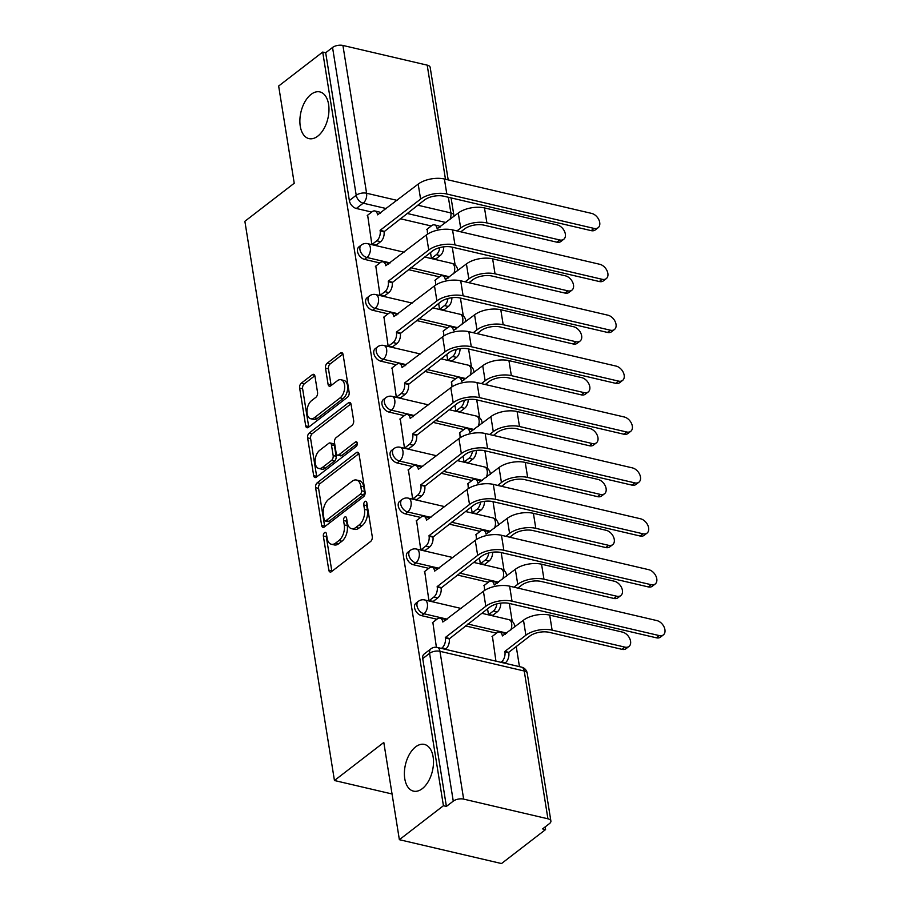 <?xml version="1.0" encoding="UTF-8"?>
<svg xmlns="http://www.w3.org/2000/svg" width="909" height="909" viewBox="0 0 909 909"><rect width="100%" height="100%" fill="white"/><g stroke="black" fill="none" stroke-linecap="round" stroke-linejoin="round"><path stroke-width="1.36" d="M324.513 532.674A2.579 1.488 -76.8 0 0 323.354 536.094L328.797 570.113A3.681 2.125 -76.8 0 0 330.137 572.022A3.681 2.125 -76.8 0 0 331.49 571.647L370.599 541.491A3.681 2.125 -76.8 0 0 372.258 536.617L366.804 502.597A2.579 1.488 -76.8 0 0 365.873 501.257A2.579 1.488 -76.8 0 0 364.929 501.529A2.579 1.488 -76.8 0 0 363.759 504.938L364.464 509.347A11.772 6.806 -76.8 0 1 359.157 524.947L355.896 527.459A11.772 6.806 -76.8 0 1 351.578 528.674A11.772 6.806 -76.8 0 1 347.306 522.573L346.602 518.175A2.579 1.488 -76.8 0 0 345.659 516.835A2.579 1.488 -76.8 0 0 344.716 517.096A2.579 1.488 -76.8 0 0 343.557 520.516L344.261 524.913A11.772 6.806 -76.8 0 1 338.955 540.525L335.694 543.037A11.772 6.806 -76.8 0 1 331.376 544.252A11.772 6.806 -76.8 0 1 327.104 538.151L326.388 533.742A2.579 1.488 -76.8 0 0 325.456 532.413A2.579 1.488 -76.8 0 0 324.513 532.674M326.558 534.765A2.579 1.488 -76.8 0 0 326.331 536.787L331.774 570.818A3.681 2.125 -76.8 0 0 331.899 571.329M366.963 503.609A2.579 1.488 -76.8 0 0 366.736 505.631L367.441 510.04L364.464 509.347M346.761 519.187A2.579 1.488 -76.8 0 0 346.534 521.209L347.238 525.618L344.261 524.913M317.764 136.145A23.986 13.862 -76.8 0 0 328.933 111.182A23.986 13.862 -76.8 0 0 319.877 91.911A23.986 13.862 -76.8 0 0 311.083 94.377A23.986 13.862 -76.8 0 0 299.913 119.34A23.986 13.862 -76.8 0 0 308.969 138.611A23.986 13.862 -76.8 0 0 317.764 136.145M422.287 788.66A23.986 13.862 -76.8 0 0 433.457 763.708A23.986 13.862 -76.8 0 0 424.401 744.426A23.986 13.862 -76.8 0 0 415.595 746.903A23.986 13.862 -76.8 0 0 404.425 771.855A23.986 13.862 -76.8 0 0 413.481 791.137A23.986 13.862 -76.8 0 0 422.287 788.66M314.957 376.246A3.681 2.125 -76.8 0 0 313.616 374.338A3.681 2.125 -76.8 0 0 312.276 374.724L301.299 383.178A3.681 2.125 -76.8 0 0 299.64 388.063L305.697 425.844A3.681 2.125 -76.8 0 0 307.026 427.753A3.681 2.125 -76.8 0 0 308.378 427.378L347.488 397.222A3.681 2.125 -76.8 0 0 349.147 392.347L343.091 354.555A3.681 2.125 -76.8 0 0 341.761 352.658A3.681 2.125 -76.8 0 0 340.409 353.033L327.149 363.248A3.681 2.125 -76.8 0 0 325.49 368.122L328.081 384.302A3.681 2.125 -76.8 0 0 329.422 386.2A3.681 2.125 -76.8 0 0 330.774 385.825L337.341 380.757A9.84 5.681 -76.8 0 1 340.955 379.746A9.84 5.681 -76.8 0 1 344.67 387.654A9.84 5.681 -76.8 0 1 340.091 397.892L314.344 417.742A9.84 5.681 -76.8 0 1 310.73 418.754A9.84 5.681 -76.8 0 1 307.015 410.845A9.84 5.681 -76.8 0 1 311.594 400.608L315.889 397.301A3.681 2.125 -76.8 0 0 317.548 392.427L314.957 376.246M463.647 799.113L547.922 818.804A7.499 3.534 170.9 0 1 550.888 821.032A7.499 3.534 170.9 0 1 549.445 823.611L542.582 828.894L545.559 829.587L501.518 863.55L399.369 839.689L383.803 742.46L334.444 780.513L244.873 221.296L294.232 183.243L278.654 86.025L322.706 52.063L443.422 805.726L446.399 806.419L453.261 801.136L429.582 653.332A7.499 4.988 -127.6 0 1 430.968 648.787L424.105 654.082A7.499 4.988 -127.6 0 0 422.73 658.627L429.582 653.332A7.499 3.534 170.9 0 1 439.967 651.31L463.647 799.113A7.499 3.534 170.9 0 0 453.261 801.136M399.369 839.689L443.422 805.726M317.252 482.781A3.681 2.125 -76.8 0 0 315.593 487.656L321.65 525.447A3.681 2.125 -76.8 0 0 322.979 527.345A3.681 2.125 -76.8 0 0 324.331 526.97L363.441 496.825A3.681 2.125 -76.8 0 0 365.1 491.939L359.044 454.159A3.681 2.125 -76.8 0 0 357.714 452.25A3.681 2.125 -76.8 0 0 356.362 452.625L317.252 482.781L320.229 483.474A3.681 2.125 -76.8 0 0 318.57 488.349L324.627 526.141A3.681 2.125 -76.8 0 0 324.74 526.652M313.673 475.646L307.617 437.854A3.681 2.125 -76.8 0 1 309.276 432.979L348.386 402.835A3.681 2.125 -76.8 0 1 349.738 402.448A3.681 2.125 -76.8 0 1 351.067 404.357L353.658 420.526A3.681 2.125 -76.8 0 1 351.999 425.412L336.137 437.638A3.681 2.125 -76.8 0 0 334.478 442.513L336.194 453.239A3.681 2.125 -76.8 0 0 337.534 455.148A3.681 2.125 -76.8 0 0 338.887 454.773L355.396 442.035A2.579 1.488 -76.8 0 1 356.339 441.774A2.579 1.488 -76.8 0 1 357.317 443.842A2.579 1.488 -76.8 0 1 356.112 446.524L316.355 477.168A3.681 2.125 -76.8 0 1 315.003 477.555A3.681 2.125 -76.8 0 1 313.673 475.646L316.65 476.339L310.594 438.547L307.617 437.854M431.264 225.977L400.21 218.717M371.701 212.058L356.351 208.479L363.214 203.184A7.499 4.988 -127.6 0 1 356.214 195.265L332.546 47.473A7.499 3.534 -9.1 0 1 342.92 45.45L427.196 65.141A7.499 3.534 -9.1 0 1 430.173 67.368L448.194 179.891M545.559 829.587L545.139 826.929M519.459 666.638L516.244 646.549M512.199 621.324L509.335 603.44M504.052 570.42L501.189 552.547M495.894 519.528L493.03 501.654M487.747 468.635L484.883 450.75M479.588 417.731L476.725 399.858M471.441 366.838L468.578 348.965M463.295 315.946L460.431 298.061M455.136 265.042L452.273 247.168M322.706 52.063L325.683 52.756L332.546 47.473M492.417 636.277L495.939 661.138M432.854 622.37L436.388 647.276M424.708 571.466L428.934 600.724L433.332 601.338M487.554 608.825L488.485 614.632L492.883 615.257M484.27 585.385L484.611 590.43M416.549 520.573L420.776 549.82L425.173 550.434M479.407 557.933L480.338 563.739L484.736 564.353M476.111 534.492L476.452 539.526M408.402 469.68L412.629 498.927L417.026 499.541M471.248 507.04L472.18 512.846L476.577 513.46M467.965 483.588L468.305 488.633M400.244 418.776L404.471 448.035L408.868 448.648M463.101 456.136L464.033 461.942L468.43 462.556M459.806 432.695L460.147 437.74M392.097 367.884L396.324 397.131L400.721 397.744M454.943 405.244L455.875 411.05L460.272 411.663M451.659 381.803L452 386.836M383.939 316.991L388.166 346.238L392.563 346.852M446.796 354.351L447.728 360.157L452.125 360.771M443.501 330.899L443.853 335.944M375.792 266.087L380.019 295.345L384.416 295.959M438.638 303.447L439.57 309.253L443.967 309.867M435.354 280.006L435.695 285.051M367.645 215.194L371.861 244.441L376.258 245.055M430.491 252.554L431.423 258.361L435.82 258.974M439.411 276.87L408.357 269.621M379.86 262.951L364.509 259.372L366.941 257.497A7.499 4.988 -127.6 0 1 360.634 251.85A7.499 4.988 -127.6 0 1 361.327 245.032L358.885 246.907A7.499 4.988 52.4 0 0 358.203 253.725A7.499 4.988 52.4 0 0 364.509 259.372M447.569 327.774L416.504 320.513M388.007 313.855L372.656 310.264L375.099 308.39A7.499 4.988 -127.6 0 1 368.793 302.742A7.499 4.988 -127.6 0 1 369.474 295.925L367.043 297.811A7.499 4.988 52.4 0 0 366.35 304.617A7.499 4.988 52.4 0 0 372.656 310.264M455.716 378.667L424.662 371.406M396.165 364.748L380.814 361.168L383.246 359.282A7.499 4.988 -127.6 0 1 376.94 353.635A7.499 4.988 -127.6 0 1 377.621 346.829L375.19 348.704A7.499 4.988 52.4 0 0 374.508 355.521A7.499 4.988 52.4 0 0 380.814 361.168M463.874 429.559L432.809 422.31M404.312 415.652L388.961 412.061L391.404 410.186A7.499 4.988 -127.6 0 1 385.098 404.539A7.499 4.988 -127.6 0 1 385.78 397.722L383.348 399.596A7.499 4.988 52.4 0 0 382.655 406.414A7.499 4.988 52.4 0 0 388.961 412.061M472.021 480.463L440.967 473.203M412.47 466.544L397.119 462.954L399.551 461.079A7.499 4.988 -127.6 0 1 393.245 455.432A7.499 4.988 -127.6 0 1 393.927 448.614L391.495 450.5A7.499 4.988 52.4 0 0 390.813 457.307A7.499 4.988 52.4 0 0 397.119 462.954M480.179 531.356L449.114 524.095M420.617 517.437L405.266 513.858L407.709 511.972A7.499 4.988 -127.6 0 1 401.403 506.324A7.499 4.988 -127.6 0 1 402.085 499.518L399.653 501.393A7.499 4.988 52.4 0 0 398.96 508.211A7.499 4.988 52.4 0 0 405.266 513.858M488.326 582.249L457.272 574.999M428.775 568.341L413.425 564.75L415.856 562.876A7.499 4.988 -127.6 0 1 409.55 557.228A7.499 4.988 -127.6 0 1 410.232 550.411L407.8 552.286A7.499 4.988 52.4 0 0 407.118 559.103A7.499 4.988 52.4 0 0 413.425 564.75M496.484 633.153L465.419 625.892M436.922 619.234L421.571 615.643L424.003 613.768A7.499 4.988 -127.6 0 1 417.708 608.121A7.499 4.988 -127.6 0 1 418.39 601.303L415.958 603.19A7.499 4.988 52.4 0 0 415.265 609.996A7.499 4.988 52.4 0 0 421.571 615.643M334.444 780.513L392.052 793.977M427.196 229.113L427.548 234.147M325.683 52.756L349.351 200.559A7.499 4.988 52.4 0 0 356.351 208.479M446.399 806.419L422.73 658.627M331.376 544.252L334.353 544.946A11.772 6.806 -76.8 0 0 338.671 543.73L335.694 543.037M347.238 525.618A11.772 6.806 -76.8 0 1 341.932 541.219L338.671 543.73M351.578 528.674L354.555 529.368A11.772 6.806 -76.8 0 0 358.873 528.152L355.896 527.459M367.441 510.04A11.772 6.806 -76.8 0 1 362.134 525.641L358.873 528.152M358.93 453.636L320.229 483.474M324.127 519.573A2.579 1.488 -76.8 0 0 325.058 520.914A2.579 1.488 -76.8 0 0 326.001 520.641L360.328 494.178A2.579 1.488 -76.8 0 0 361.498 490.769L360.748 486.122A11.772 6.806 -76.8 0 0 356.476 480.02A11.772 6.806 -76.8 0 0 352.158 481.236L328.694 499.325A11.772 6.806 -76.8 0 0 323.377 514.937L324.127 519.573M325.058 520.914L328.035 521.607A2.579 1.488 -76.8 0 0 328.978 521.346L326.001 520.641M356.476 480.02L359.453 480.713A11.772 6.806 -76.8 0 1 363.725 486.815L364.475 491.462A2.579 1.488 -76.8 0 1 363.305 494.882L328.978 521.346M350.954 403.846L312.253 433.673A3.681 2.125 -76.8 0 0 310.594 438.547M337.534 455.148L340.511 455.841A3.681 2.125 -76.8 0 0 341.864 455.466L357.317 443.547M319.684 450.319A9.84 5.681 -76.8 0 0 315.105 460.556A9.84 5.681 -76.8 0 0 318.82 468.465A9.84 5.681 -76.8 0 0 322.422 467.453L331.501 460.465A3.681 2.125 -76.8 0 0 333.16 455.579L331.433 444.853A3.681 2.125 -76.8 0 0 330.103 442.956A3.681 2.125 -76.8 0 0 328.751 443.331L319.684 450.319M318.82 468.465L321.797 469.169A9.84 5.681 -76.8 0 0 325.399 468.146L322.422 467.453M330.103 442.956L333.08 443.649A3.681 2.125 -76.8 0 1 334.421 445.558L336.137 456.284A3.681 2.125 -76.8 0 1 334.478 461.158L325.399 468.146M310.73 418.754L313.707 419.447A9.84 5.681 -76.8 0 0 317.321 418.435L314.344 417.742M340.955 379.746L343.932 380.439A9.84 5.681 -76.8 0 1 347.647 388.348A9.84 5.681 -76.8 0 1 343.068 398.585L317.321 418.435M342.977 354.044L330.137 363.941A3.681 2.125 -76.8 0 0 328.467 368.827L331.058 384.996A3.681 2.125 -76.8 0 0 331.183 385.507M314.844 375.735L304.276 383.882A3.681 2.125 -76.8 0 0 302.617 388.757L308.674 426.548A3.681 2.125 -76.8 0 0 308.787 427.06M628.983 646.447L626.096 648.662A8.613 5.738 -127.6 0 1 622.04 649.344L549.229 632.334A14.055 6.624 170.9 0 0 529.765 636.118L508.733 652.332L504.859 651.423L525.891 635.221A18.919 8.92 -9.1 0 1 552.104 630.119L624.915 647.128A8.613 5.738 52.4 0 0 628.983 646.447A8.613 5.738 52.4 0 0 629.767 638.618A8.613 5.738 52.4 0 0 622.517 632.119L549.706 615.109A18.919 8.92 -9.1 0 0 523.482 620.211L502.382 635.936A7.499 4.329 -76.8 0 0 499.655 632.05A7.499 4.329 -76.8 0 0 496.905 632.823L492.008 636.595M508.733 652.332L508.813 652.821A7.499 4.329 103.2 0 1 505.427 662.763L501.563 661.854A7.499 4.329 -76.8 0 0 504.938 651.923L504.859 651.423M500.961 662.32L501.563 661.854M499.655 632.05L503.529 632.948A7.499 4.329 103.2 0 1 505.29 634.243M504.836 663.218L505.427 662.763M659.286 635.596A8.613 5.738 52.4 0 0 663.343 634.914A8.613 5.738 52.4 0 0 664.127 627.074A8.613 5.738 52.4 0 0 656.877 620.586L509.619 586.169L512.028 601.179L659.286 635.596L656.412 637.811L509.154 603.406A14.055 6.624 170.9 0 0 489.678 607.189L449.251 638.902A7.499 4.329 103.2 0 1 445.876 648.844L445.274 649.31M663.343 634.914L660.468 637.129A8.613 5.738 -127.6 0 1 656.412 637.811M449.171 638.413L445.308 637.516L485.815 606.28A18.919 8.92 -9.1 0 1 512.028 601.179M441.399 648.401L442.001 647.935A7.499 4.329 -76.8 0 0 445.387 638.004L445.308 637.516M509.619 586.169A18.919 8.92 -9.1 0 0 483.406 591.282L442.819 622.017A7.499 4.329 -76.8 0 0 440.104 618.131L443.967 619.04A7.499 4.329 103.2 0 1 445.728 620.324M440.104 618.131A7.499 4.329 -76.8 0 0 437.354 618.904L432.445 622.688M514.005 587.203L517.744 584.317A18.919 8.92 -9.1 0 1 543.957 579.215L616.768 596.236A8.613 5.738 52.4 0 0 620.824 595.554A8.613 5.738 52.4 0 0 621.608 587.714A8.613 5.738 52.4 0 0 614.359 581.226L541.548 564.205A18.919 8.92 -9.1 0 0 515.335 569.318L494.223 585.032A7.499 4.329 -76.8 0 0 491.508 581.146A7.499 4.329 -76.8 0 0 488.758 581.919L483.849 585.703M620.824 595.554L617.95 597.77A8.613 5.738 -127.6 0 1 613.893 598.452L541.082 581.442A14.055 6.624 170.9 0 0 521.607 585.226L517.88 588.1M488.599 614.666L493.405 610.962A7.499 4.329 -76.8 0 0 496.837 603.883M491.508 581.146L495.382 582.055A7.499 4.329 103.2 0 1 497.132 583.339M500.779 603.121A7.499 4.329 103.2 0 1 497.28 611.859L493.405 610.962M492.473 615.563L497.28 611.859M505.858 536.299L509.585 533.424A18.919 8.92 -9.1 0 1 535.799 528.322L608.61 545.332A8.613 5.738 52.4 0 0 612.677 544.661A8.613 5.738 52.4 0 0 613.461 536.821A8.613 5.738 52.4 0 0 606.212 530.322L533.401 513.312A18.919 8.92 -9.1 0 0 507.188 518.414L486.076 534.14A7.499 4.329 -76.8 0 0 483.349 530.254A7.499 4.329 -76.8 0 0 480.6 531.026L475.702 534.81M612.677 544.661L609.791 546.877A8.613 5.738 -127.6 0 1 605.735 547.548L532.924 530.538A14.055 6.624 170.9 0 0 513.46 534.333L509.722 537.208M480.452 563.762L485.258 560.058A7.499 4.329 -76.8 0 0 488.69 552.99M483.349 530.254L487.224 531.163A7.499 4.329 103.2 0 1 488.985 532.447M492.621 552.217A7.499 4.329 103.2 0 1 489.122 560.967L485.258 560.058M484.327 564.671L489.122 560.967M651.128 584.692A8.613 5.738 52.4 0 0 655.196 584.01A8.613 5.738 52.4 0 0 655.98 576.181A8.613 5.738 52.4 0 0 648.731 569.682L501.473 535.276L503.87 550.286L651.128 584.692L648.253 586.907L500.995 552.502A14.055 6.624 170.9 0 0 481.531 556.297L441.104 588.009A7.499 4.329 103.2 0 1 437.718 597.952L432.911 601.656M655.196 584.01L652.321 586.237A8.613 5.738 -127.6 0 1 648.253 586.907M441.024 587.521L437.149 586.612L477.657 555.388A18.919 8.92 -9.1 0 1 503.87 550.286M429.048 600.747L433.854 597.043A7.499 4.329 -76.8 0 0 437.229 587.1L437.149 586.612M501.473 535.276A18.919 8.92 -9.1 0 0 475.259 540.378L434.672 571.113A7.499 4.329 -76.8 0 0 431.945 567.239L435.82 568.136A7.499 4.329 103.2 0 1 437.581 569.42M431.945 567.239A7.499 4.329 -76.8 0 0 429.196 568.011L424.298 571.784M642.981 533.799A8.613 5.738 52.4 0 0 647.038 533.117A8.613 5.738 52.4 0 0 647.833 525.277A8.613 5.738 52.4 0 0 640.572 518.789L493.314 484.383L495.723 499.393L642.981 533.799L640.106 536.015L492.848 501.609A14.055 6.624 170.9 0 0 473.373 505.393L432.945 537.117A7.499 4.329 103.2 0 1 429.571 547.048L424.764 550.752M647.038 533.117L644.163 535.333A8.613 5.738 -127.6 0 1 640.106 536.015M432.866 536.628L429.003 535.719L469.51 504.495A18.919 8.92 -9.1 0 1 495.723 499.393M420.89 549.854L425.696 546.15A7.499 4.329 -76.8 0 0 429.082 536.208L429.003 535.719M493.314 484.383A18.919 8.92 -9.1 0 0 467.101 489.485L426.514 520.221A7.499 4.329 -76.8 0 0 423.799 516.335L427.662 517.244A7.499 4.329 103.2 0 1 429.423 518.528M423.799 516.335A7.499 4.329 -76.8 0 0 421.049 517.107L416.14 520.891M497.7 485.406L501.438 482.531A18.919 8.92 -9.1 0 1 527.652 477.43L600.463 494.439A8.613 5.738 52.4 0 0 604.519 493.757A8.613 5.738 52.4 0 0 605.303 485.917A8.613 5.738 52.4 0 0 598.054 479.429L525.243 462.42A18.919 8.92 -9.1 0 0 499.03 467.521L477.918 483.247A7.499 4.329 -76.8 0 0 475.202 479.361A7.499 4.329 -76.8 0 0 472.453 480.134L467.544 483.906M604.519 493.757L601.644 495.973A8.613 5.738 -127.6 0 1 597.588 496.655L524.777 479.645A14.055 6.624 170.9 0 0 505.302 483.429L501.575 486.315M472.294 512.869L477.1 509.165A7.499 4.329 -76.8 0 0 480.531 502.098M475.202 479.361L479.077 480.259A7.499 4.329 103.2 0 1 480.838 481.554M484.474 501.325A7.499 4.329 103.2 0 1 480.975 510.074L477.1 509.165M476.168 513.778L480.975 510.074M489.553 434.513L493.28 431.627A18.919 8.92 -9.1 0 1 519.493 426.526L592.304 443.547A8.613 5.738 52.4 0 0 596.372 442.865A8.613 5.738 52.4 0 0 597.156 435.025A8.613 5.738 52.4 0 0 589.907 428.537L517.096 411.516A18.919 8.92 -9.1 0 0 490.883 416.629L469.771 432.343A7.499 4.329 -76.8 0 0 467.044 428.457A7.499 4.329 -76.8 0 0 464.294 429.23L459.397 433.014M596.372 442.865L593.486 445.08A8.613 5.738 -127.6 0 1 589.43 445.762L516.619 428.741A14.055 6.624 170.9 0 0 497.155 432.536L493.417 435.411M464.147 461.977L468.953 458.272A7.499 4.329 -76.8 0 0 472.385 451.194M467.044 428.457L470.919 429.366A7.499 4.329 103.2 0 1 472.68 430.65M476.316 450.432A7.499 4.329 103.2 0 1 472.816 459.17L468.953 458.272M468.021 462.874L472.816 459.17M481.395 383.609L485.133 380.735A18.919 8.92 -9.1 0 1 511.347 375.633L584.157 392.643A8.613 5.738 52.4 0 0 588.214 391.961A8.613 5.738 52.4 0 0 588.998 384.132A8.613 5.738 52.4 0 0 581.749 377.633L508.938 360.623A18.919 8.92 -9.1 0 0 482.724 365.725L461.624 381.45A7.499 4.329 -76.8 0 0 458.897 377.565A7.499 4.329 -76.8 0 0 456.148 378.337L451.239 382.121M588.214 391.961L585.339 394.188A8.613 5.738 -127.6 0 1 581.283 394.858L508.472 377.849A14.055 6.624 170.9 0 0 488.997 381.644L485.27 384.518M455.988 411.073L460.795 407.368A7.499 4.329 -76.8 0 0 464.226 400.301M458.897 377.565L462.772 378.474A7.499 4.329 103.2 0 1 464.533 379.757M468.169 399.528A7.499 4.329 103.2 0 1 464.669 408.277L460.795 407.368M459.863 411.982L464.669 408.277M634.834 482.895A8.613 5.738 52.4 0 0 638.891 482.224A8.613 5.738 52.4 0 0 639.675 474.384A8.613 5.738 52.4 0 0 632.425 467.896L485.167 433.479L487.576 448.489L634.834 482.895L631.948 485.122L484.69 450.716A14.055 6.624 170.9 0 0 465.226 454.5L424.798 486.213A7.499 4.329 103.2 0 1 421.412 496.155L416.606 499.859M638.891 482.224L636.016 484.44A8.613 5.738 -127.6 0 1 631.948 485.122M424.719 485.724L420.844 484.827L461.352 453.591A18.919 8.92 -9.1 0 1 487.576 448.489M412.743 498.95L417.549 495.246A7.499 4.329 -76.8 0 0 420.924 485.315L420.844 484.827M485.167 433.479A18.919 8.92 -9.1 0 0 458.954 438.592L418.367 469.328A7.499 4.329 -76.8 0 0 415.64 465.442L419.515 466.34A7.499 4.329 103.2 0 1 421.276 467.635M415.64 465.442A7.499 4.329 -76.8 0 0 412.891 466.215L407.993 469.998M626.676 432.002A8.613 5.738 52.4 0 0 630.732 431.321A8.613 5.738 52.4 0 0 631.528 423.492A8.613 5.738 52.4 0 0 624.267 416.992L477.009 382.587L479.418 397.597L626.676 432.002L623.801 434.218L476.543 399.812A14.055 6.624 170.9 0 0 457.068 403.607L416.64 435.32A7.499 4.329 103.2 0 1 413.265 445.262L408.459 448.966M630.732 431.321L627.858 433.548A8.613 5.738 -127.6 0 1 623.801 434.218M416.572 434.832L412.697 433.923L453.205 402.698A18.919 8.92 -9.1 0 1 479.418 397.597M404.585 448.057L409.391 444.353A7.499 4.329 -76.8 0 0 412.777 434.411L412.697 433.923M477.009 382.587A18.919 8.92 -9.1 0 0 450.796 387.688L410.209 418.424A7.499 4.329 -76.8 0 0 407.493 414.549L411.368 415.447A7.499 4.329 103.2 0 1 413.118 416.731M407.493 414.549A7.499 4.329 -76.8 0 0 404.744 415.322L399.835 419.094M618.529 381.11A8.613 5.738 52.4 0 0 622.585 380.428A8.613 5.738 52.4 0 0 623.369 372.588A8.613 5.738 52.4 0 0 616.12 366.1L468.862 331.694L471.271 346.704L618.529 381.11L615.643 383.325L468.385 348.92A14.055 6.624 170.9 0 0 448.921 352.703L408.493 384.427A7.499 4.329 103.2 0 1 405.107 394.358L400.301 398.062M622.585 380.428L619.711 382.644A8.613 5.738 -127.6 0 1 615.643 383.325M408.414 383.939L404.539 383.03L445.046 351.806A18.919 8.92 -9.1 0 1 471.271 346.704M396.438 397.165L401.244 393.461A7.499 4.329 -76.8 0 0 404.619 383.518L404.539 383.03M468.862 331.694A18.919 8.92 -9.1 0 0 442.649 336.796L402.062 367.531A7.499 4.329 -76.8 0 0 399.335 363.645L403.21 364.554A7.499 4.329 103.2 0 1 404.971 365.838M399.335 363.645A7.499 4.329 -76.8 0 0 396.585 364.418L391.688 368.202M473.248 332.717L476.975 329.842A18.919 8.92 -9.1 0 1 503.188 324.74L575.999 341.75A8.613 5.738 52.4 0 0 580.067 341.068A8.613 5.738 52.4 0 0 580.851 333.228A8.613 5.738 52.4 0 0 573.602 326.74L500.791 309.73A18.919 8.92 -9.1 0 0 474.578 314.832L453.466 330.546A7.499 4.329 -76.8 0 0 450.75 326.672A7.499 4.329 -76.8 0 0 447.989 327.445L443.092 331.217M580.067 341.068L577.181 343.284A8.613 5.738 -127.6 0 1 573.125 343.966L500.314 326.956A14.055 6.624 170.9 0 0 480.85 330.74L477.111 333.614M447.842 360.18L452.648 356.476A7.499 4.329 -76.8 0 0 456.079 349.408M450.75 326.672L454.614 327.57A7.499 4.329 103.2 0 1 456.375 328.853M460.011 348.636A7.499 4.329 103.2 0 1 456.523 357.385L452.648 356.476M451.716 361.089L456.523 357.385M610.371 330.206A8.613 5.738 52.4 0 0 614.427 329.535A8.613 5.738 52.4 0 0 615.223 321.695A8.613 5.738 52.4 0 0 607.973 315.207L460.715 280.79L463.113 295.8L610.371 330.206L607.496 332.433L460.238 298.016A14.055 6.624 170.9 0 0 440.774 301.811L400.335 333.523A7.499 4.329 103.2 0 1 396.96 343.466L392.154 347.17M614.427 329.535L611.552 331.751A8.613 5.738 -127.6 0 1 607.496 332.433M400.267 333.035L396.392 332.137L436.899 300.902A18.919 8.92 -9.1 0 1 463.113 295.8M388.279 346.261L393.086 342.557A7.499 4.329 -76.8 0 0 396.472 332.626L396.392 332.137M460.715 280.79A18.919 8.92 -9.1 0 0 434.491 285.903L393.904 316.639A7.499 4.329 -76.8 0 0 391.188 312.753L395.063 313.65A7.499 4.329 103.2 0 1 396.813 314.946M391.188 312.753A7.499 4.329 -76.8 0 0 388.438 313.525L383.53 317.298M465.09 281.824L468.828 278.938A18.919 8.92 -9.1 0 1 495.041 273.836L567.852 290.846A8.613 5.738 52.4 0 0 571.909 290.176A8.613 5.738 52.4 0 0 572.693 282.335A8.613 5.738 52.4 0 0 565.443 275.847L492.633 258.826A18.919 8.92 -9.1 0 0 466.419 263.94L445.319 279.654A7.499 4.329 -76.8 0 0 442.592 275.768A7.499 4.329 -76.8 0 0 439.842 276.541L434.934 280.324M571.909 290.176L569.034 292.391A8.613 5.738 -127.6 0 1 564.978 293.073L492.167 276.052A14.055 6.624 170.9 0 0 472.691 279.847L468.964 282.722M439.683 309.287L444.49 305.583A7.499 4.329 -76.8 0 0 447.932 298.504M442.592 275.768L446.467 276.677A7.499 4.329 103.2 0 1 448.228 277.961M451.864 297.732A7.499 4.329 103.2 0 1 448.364 306.481L444.49 305.583M443.558 310.185L448.364 306.481M602.224 279.313A8.613 5.738 52.4 0 0 606.28 278.631A8.613 5.738 52.4 0 0 607.064 270.802A8.613 5.738 52.4 0 0 599.815 264.303L452.557 229.897L454.966 244.907L602.224 279.313L599.338 281.529L452.08 247.123A14.055 6.624 170.9 0 0 432.616 250.918L392.188 282.631A7.499 4.329 103.2 0 1 388.802 292.573L384.007 296.277M606.28 278.631L603.406 280.858A8.613 5.738 -127.6 0 1 599.338 281.529M392.109 282.142L388.234 281.233L428.741 250.009A18.919 8.92 -9.1 0 1 454.966 244.907M380.132 295.368L384.939 291.664A7.499 4.329 -76.8 0 0 388.313 281.722L388.234 281.233M452.557 229.897A18.919 8.92 -9.1 0 0 426.344 234.999L385.757 265.735A7.499 4.329 -76.8 0 0 383.03 261.849L386.904 262.758A7.499 4.329 103.2 0 1 388.666 264.042M383.03 261.849A7.499 4.329 -76.8 0 0 380.28 262.621L375.383 266.405M456.943 230.92L460.67 228.045A18.919 8.92 -9.1 0 1 486.894 222.944L559.694 239.953A8.613 5.738 52.4 0 0 563.762 239.272A8.613 5.738 52.4 0 0 564.546 231.443A8.613 5.738 52.4 0 0 557.297 224.943L484.486 207.934A18.919 8.92 -9.1 0 0 458.272 213.036L437.161 228.761A7.499 4.329 -76.8 0 0 434.445 224.875A7.499 4.329 -76.8 0 0 431.695 225.648L426.787 229.432M563.762 239.272L560.876 241.499A8.613 5.738 -127.6 0 1 556.819 242.169L484.008 225.159A14.055 6.624 170.9 0 0 464.544 228.954L460.818 231.829M431.536 258.383L436.343 254.679A7.499 4.329 -76.8 0 0 439.774 247.612M434.445 224.875L438.308 225.784A7.499 4.329 103.2 0 1 440.07 227.068M443.706 246.839A7.499 4.329 103.2 0 1 440.217 255.588L436.343 254.679M435.411 259.292L440.217 255.588M594.066 228.42A8.613 5.738 52.4 0 0 598.122 227.739A8.613 5.738 52.4 0 0 598.917 219.898A8.613 5.738 52.4 0 0 591.668 213.41L444.41 179.005L446.808 194.015L594.066 228.42L591.191 230.636L443.933 196.23A14.055 6.624 170.9 0 0 424.469 200.014L384.041 231.738A7.499 4.329 103.2 0 1 380.655 241.669L375.849 245.373M598.122 227.739L595.247 229.954A8.613 5.738 -127.6 0 1 591.191 230.636M383.962 231.25L380.087 230.341L420.594 199.116A18.919 8.92 -9.1 0 1 446.808 194.015M371.974 244.476L376.781 240.771A7.499 4.329 -76.8 0 0 380.167 230.829L380.087 230.341M444.41 179.005A18.919 8.92 -9.1 0 0 418.185 184.107L377.599 214.842A7.499 4.329 -76.8 0 0 374.883 210.956L378.758 211.865A7.499 4.329 103.2 0 1 380.519 213.149M374.883 210.956A7.499 4.329 -76.8 0 0 372.133 211.729L367.225 215.513M326.331 536.787L323.354 536.094M366.736 505.631L363.759 504.938M346.534 521.209L343.557 520.516M445.967 222.523L407.062 213.433M386.416 208.604L363.214 203.184A7.499 4.329 103.2 0 0 366.6 193.242L397.085 200.366M417.742 205.195L450.875 212.933L448.364 197.264M445.478 179.255L427.196 65.141M342.92 45.45L366.6 193.242A7.499 3.534 170.9 0 0 356.214 195.265L349.351 200.559M547.922 818.804L524.243 671.012L439.967 651.31A7.499 4.329 -76.8 0 0 437.252 647.435A7.499 7.499 0 0 0 430.968 648.787M449.694 276.825L410.788 267.735M390.131 262.917L366.941 257.497A7.499 4.329 103.2 0 0 370.327 247.555A7.499 4.329 103.2 0 0 367.6 243.669A7.499 7.499 0 0 0 361.327 245.032M457.852 327.729L418.947 318.639M398.29 313.81L375.099 308.39A7.499 4.329 103.2 0 0 378.474 298.447A7.499 4.329 103.2 0 0 375.758 294.561A7.499 7.499 0 0 0 369.474 295.925M465.999 378.621L427.094 369.531M406.437 364.702L383.246 359.282A7.499 4.329 103.2 0 0 386.632 349.351A7.499 4.329 103.2 0 0 383.905 345.465A7.499 7.499 0 0 0 377.621 346.829M474.146 429.514L435.252 420.424M414.595 415.606L391.404 410.186A7.499 4.329 103.2 0 0 394.779 400.244A7.499 4.329 103.2 0 0 392.063 396.358A7.499 7.499 0 0 0 385.78 397.722M482.304 480.418L443.399 471.328M422.742 466.499L399.551 461.079A7.499 4.329 103.2 0 0 402.937 451.137A7.499 4.329 103.2 0 0 400.21 447.262A7.499 7.499 0 0 0 393.927 448.614M490.451 531.311L451.557 522.221M430.9 517.391L407.709 511.972A7.499 4.329 103.2 0 0 411.084 502.041A7.499 4.329 103.2 0 0 408.368 498.155A7.499 7.499 0 0 0 402.085 499.518M498.609 582.203L459.704 573.113M439.047 568.295L415.856 562.876A7.499 4.329 103.2 0 0 419.242 552.933A7.499 4.329 103.2 0 0 416.515 549.047A7.499 7.499 0 0 0 410.232 550.411M506.756 633.107L467.862 624.017M447.205 619.188L424.003 613.768A7.499 4.329 103.2 0 0 427.389 603.826A7.499 4.329 103.2 0 0 424.673 599.951A7.499 7.499 0 0 0 418.39 601.303M481.77 613.291L508.949 619.643A7.499 4.329 103.2 0 1 511.665 623.529A7.499 4.329 -76.8 0 1 510.767 630.017M473.623 562.387L500.791 568.739A7.499 4.329 103.2 0 1 503.518 572.625A7.499 4.329 -76.8 0 1 502.62 579.113M465.465 511.494L492.644 517.846A7.499 4.329 103.2 0 1 495.36 521.732A7.499 4.329 -76.8 0 1 494.473 528.22M457.318 460.602L484.486 466.953A7.499 4.329 103.2 0 1 487.213 470.828A7.499 4.329 -76.8 0 1 486.315 477.327M449.16 409.698L476.339 416.049A7.499 4.329 103.2 0 1 479.054 419.935A7.499 4.329 -76.8 0 1 478.168 426.423M441.013 358.805L468.18 365.157A7.499 4.329 103.2 0 1 470.907 369.043A7.499 4.329 -76.8 0 1 470.01 375.531M432.854 307.912L460.034 314.264A7.499 4.329 103.2 0 1 462.749 318.139A7.499 4.329 -76.8 0 1 461.863 324.638M424.708 257.008L451.875 263.36A7.499 4.329 103.2 0 1 454.602 267.246A7.499 4.329 -76.8 0 1 453.705 273.734M453.943 216.376A7.499 7.499 0 0 0 453.852 215.16A7.499 3.534 -9.1 0 0 450.875 212.933A7.499 4.329 103.2 0 1 449.978 219.421M521.527 667.126A7.499 4.329 -76.8 0 1 524.243 671.012A7.499 3.534 -9.1 0 1 527.22 673.239A7.499 7.499 0 0 0 521.527 667.126L437.252 647.435M341.932 541.219L338.955 540.525M362.134 525.641L359.157 524.947M331.774 570.818L328.797 570.113M358.748 453.182L356.362 452.625M324.627 526.141L321.65 525.447M318.57 488.349L315.593 487.656M363.305 494.882L360.328 494.178M364.475 491.462L361.498 490.769M363.725 486.815L360.748 486.122M312.253 433.673L309.276 432.979M350.772 403.391L348.386 402.835M341.864 455.466L338.887 454.773M357.067 442.433L355.396 442.035M334.478 461.158L331.501 460.465M336.137 456.284L333.16 455.579M334.421 445.558L331.433 444.853M343.068 398.585L340.091 397.892M331.058 384.996L328.081 384.302M328.467 368.827L325.49 368.122M330.137 363.941L327.149 363.248M342.795 353.59L340.409 353.033M308.674 426.548L305.697 425.844M302.617 388.757L299.64 388.063M304.276 383.882L301.299 383.178M314.662 375.281L312.276 374.724M622.04 649.344L624.915 647.128M508.813 652.821L504.938 651.923M525.891 635.221L523.482 620.211M552.104 630.119L549.706 615.109M445.387 638.004L449.251 638.902M483.406 591.282L485.815 606.28M442.001 647.935L445.876 648.844M613.893 598.452L616.768 596.236M517.744 584.317L515.335 569.318M543.957 579.215L541.548 564.205M605.735 547.548L608.61 545.332M509.585 533.424L507.188 518.414M535.799 528.322L533.401 513.312M437.229 587.1L441.104 588.009M475.259 540.378L477.657 555.388M433.854 597.043L437.718 597.952M429.082 536.208L432.945 537.117M467.101 489.485L469.51 504.495M425.696 546.15L429.571 547.048M597.588 496.655L600.463 494.439M501.438 482.531L499.03 467.521M527.652 477.43L525.243 462.42M589.43 445.762L592.304 443.547M493.28 431.627L490.883 416.629M519.493 426.526L517.096 411.516M581.283 394.858L584.157 392.643M485.133 380.735L482.724 365.725M511.347 375.633L508.938 360.623M420.924 485.315L424.798 486.213M458.954 438.592L461.352 453.591M417.549 495.246L421.412 496.155M412.777 434.411L416.64 435.32M450.796 387.688L453.205 402.698M409.391 444.353L413.265 445.262M404.619 383.518L408.493 384.427M442.649 336.796L445.046 351.806M401.244 393.461L405.107 394.358M573.125 343.966L575.999 341.75M476.975 329.842L474.578 314.832M503.188 324.74L500.791 309.73M396.472 332.626L400.335 333.523M434.491 285.903L436.899 300.902M393.086 342.557L396.96 343.466M564.978 293.073L567.852 290.846M468.828 278.938L466.419 263.94M495.041 273.836L492.633 258.826M388.313 281.722L392.188 282.631M426.344 234.999L428.741 250.009M384.939 291.664L388.802 292.573M556.819 242.169L559.694 239.953M460.67 228.045L458.272 213.036M486.894 222.944L484.486 207.934M380.167 230.829L384.041 231.738M418.185 184.107L420.594 199.116M376.781 240.771L380.655 241.669M424.673 599.951L461.113 608.462M514.733 626.96A7.499 7.499 0 0 0 508.949 619.643M416.515 549.047L452.966 557.569M506.586 576.067A7.499 7.499 0 0 0 500.791 568.739M408.368 498.155L444.808 506.665M498.427 525.163A7.499 7.499 0 0 0 492.644 517.846M400.21 447.262L436.661 455.773M490.281 474.271A7.499 7.499 0 0 0 484.486 466.953M392.063 396.358L428.503 404.88M482.122 423.378A7.499 7.499 0 0 0 476.339 416.049M383.905 345.465L420.356 353.976M473.975 372.474A7.499 7.499 0 0 0 468.18 365.157M375.758 294.561L412.197 303.083M465.817 321.581A7.499 7.499 0 0 0 460.034 314.264M367.6 243.669L404.05 252.191M457.67 270.677A7.499 7.499 0 0 0 451.875 263.36M453.852 215.16L451.08 197.901M550.888 821.032L527.22 673.239"/></g></svg>
